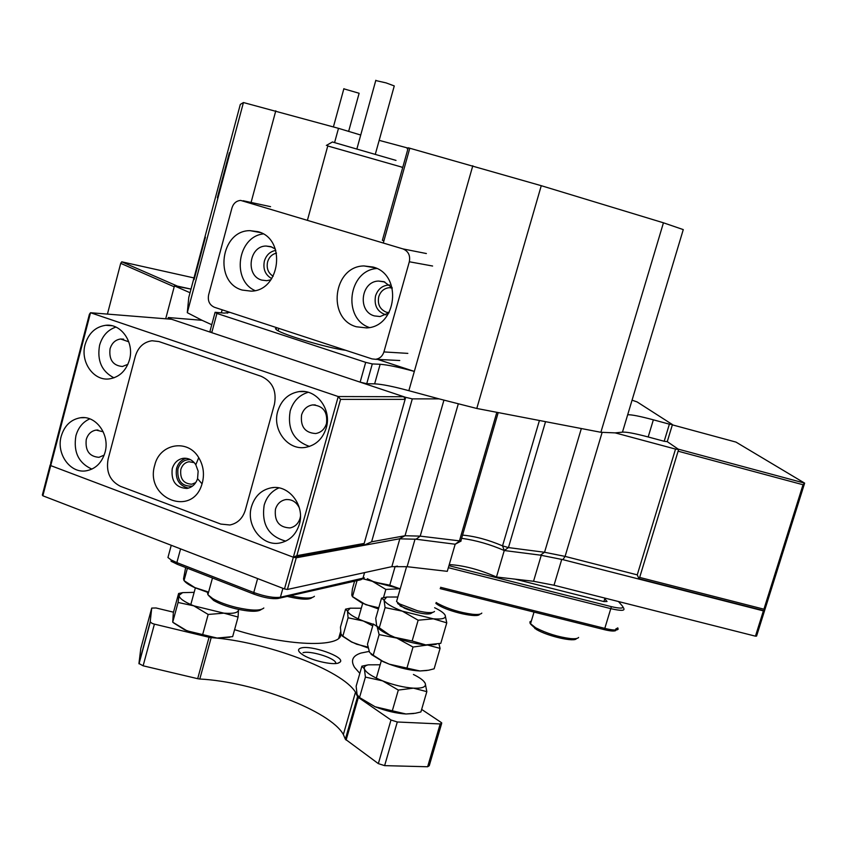 <?xml version="1.0" encoding="UTF-8"?>
<svg xmlns="http://www.w3.org/2000/svg" width="847" height="847" viewBox="0 0 847 847"><rect width="100%" height="100%" fill="white"/><g stroke="black" fill="none" stroke-linecap="round" stroke-linejoin="round"><path stroke-width="1.27" d="M392.193 287.874L389.271 287.662C384.04 288.319 380.536 291.336 378.736 296.736C377.349 304.221 379.88 309.377 386.327 312.215L389.059 312.691M276.514 253.105C272.067 254.164 269.092 257.086 267.588 261.892C266.297 268.277 268.16 273.062 273.179 276.249M462.557 535.113C474.892 536.193 488.232 539.783 502.546 545.86L508.444 547.586L544.557 552.265L565.087 556.394L637.251 574.859L675.525 449.09L678.638 449.439L639.136 579.126L637.251 574.859M371.611 541.794L363.628 545.394L405.702 397.349L412.298 398.884L371.611 541.794L405.025 535.738L420.207 536.13L461.086 541.064M205.429 237.16L194.101 279.595L205.429 237.16M229.368 152.788L217.361 197.753L229.368 152.788M382.378 240.315L408.233 147.791L541.265 185.694L663.445 222.803L683.275 229.601L627.68 414.765C631.343 414.543 639.898 416.226 653.355 419.826L648.177 436.967C634.731 433.399 626.155 431.801 622.46 432.161L627.68 414.765M345.703 350.277C328.858 348.329 283.809 335.073 276.863 330.044L275.444 328.731L277.276 327.863M385.957 314.851C377.37 311.94 373.898 305.629 375.539 295.91C378.016 288.774 382.738 285.143 389.715 285.005M271.739 278.631C265.28 274.957 262.824 269.102 264.38 261.067C266.318 254.989 270.129 251.432 275.815 250.394M221.332 312.839L222.147 309.801M228.785 311.982L229.103 312.511L224.201 313.104L215.106 312.278L216.927 313.443L211.75 332.659L209.95 331.421L215.106 312.278M407.926 148.903L407.163 148.691M243.438 102.54L187.293 312.681L188.775 297.435L240.315 104.414L243.438 102.54L338.493 128.331L334.618 142.444M408.138 148.13L379.181 140.358M360.727 135.033L338.493 128.331M409.81 148.183L383.31 242.983M365.692 362.357L372.299 363.935L366.74 383.702L360.134 382.156L365.692 362.357L216.927 313.443M678.638 449.439L667.256 441.647L664.186 441.276L669.384 424.167L672.444 424.58L667.256 441.647L678.172 449.122L804.65 483.129L764.513 610.835L639.231 578.819M672.444 424.58L637.103 401.923L632.063 400.186M193.984 277.932L121.756 261.818L177.404 286.117L191.009 289.092L174.44 285.894L165.694 318.79M167.918 318.97L168.299 317.54L169.824 319.118M380.144 364.284C387.312 364.782 398.704 367.153 414.331 371.41L408.847 390.689C393.241 386.465 381.838 384.178 374.639 383.85L380.144 364.284L372.299 363.935M664.186 441.276L648.177 436.967M669.384 424.167L653.355 419.826M366.74 383.702L374.639 383.85M496.84 412.309L459.339 541.212L455.178 544.229L447.29 571.333L407.111 566.696L415.051 539.094L455.178 544.229L416.057 539.221L399.339 538.819L363.628 545.394L361.817 544.727L293.348 557.231L338.239 396.544L90.523 312.734L50.725 465.606L293.348 557.231L296.259 557.781L399.848 538.734L391.843 566.654L287.408 589.459L284.486 588.93L293.348 557.231L296.852 555.664L364.178 543.435L405.131 399.35L340.558 399.382L296.852 555.664M639.136 579.126L562.906 559.655L540.365 555.145L504.261 550.518C490.095 544.356 475.876 540.291 461.626 538.321C475.876 540.291 490.095 544.356 504.261 550.518L541.265 555.261L533.536 581.275L554.023 585.235L755.45 636.171L763.391 610.878L764.513 610.835L763.92 609.194L803.03 484.749L678.108 451.186L639.665 577.421L763.92 609.194M251.083 202.454L275.794 110.788M663.445 222.803L600.872 432.288L476.787 408.466L541.265 185.694M190.035 292.723L174.44 285.894M600.872 432.288L615.197 432.881L675.525 449.09M412.298 398.884L439.127 398.884L476.787 408.466M187.293 312.681L202.062 320.304L168.299 317.54M360.134 382.156L405.702 397.349M169.94 318.716L211.75 332.659M472.795 165.758L414.331 371.41L377.603 359.393M408.847 390.689L439.127 398.884M202.062 320.304L211.761 324.719M615.197 432.881L622.46 432.161M343.84 88.829L359.128 93.265L348.625 131.444M242.242 290.066L251.199 291.156C280.558 290.839 286.625 238.79 258.039 231.686L250.003 230.649C220.358 230.395 213.635 282.464 242.242 290.066M356.386 326.773L366.571 327.916C397.063 326.953 402.738 274.439 373.072 267.038L363.924 265.937C333.083 266.254 326.656 318.853 356.386 326.773M388.995 312.818L380.07 316.556L374.342 315.899C357.265 311.421 360.875 281.299 378.556 281.056L383.935 281.691L392.15 287.736M270.934 279.785L266.72 280.706L261.681 280.082C245.228 275.773 249.029 245.937 266.043 246.032L270.775 246.636L275.37 249.05M432.595 266.022L409.323 261.765C410.477 255.476 408.36 251.188 402.939 248.902L240.633 200.4C236.345 200.813 233.465 203.312 231.972 207.896L208.616 294.925C207.557 300.907 209.516 305.036 214.471 307.292L372.024 358.906L375.623 359.297C379.731 358.652 382.495 356.206 383.913 351.928L407.831 353.379M382.452 240.326L383.935 240.77M409.323 261.765L383.913 351.928M369.377 327.524C342.252 318.44 348.191 270.511 376.777 268.499M255.032 290.595C231.369 280.283 237.531 236.842 263.163 233.931M332.416 141.989L396.015 160.411M402.759 167.378L327.757 145.97M401.499 167.166L402.738 167.473M375.761 80.55L386.031 82.879L394.268 85.928L375.401 153.953M202.369 482.716L202.041 483.828C192.555 517.898 144.424 498.396 154.747 465.172C159.607 443.563 187.727 438.524 198.738 457.655C203.365 465.437 204.572 473.791 202.369 482.716M172.227 468.719C170.956 481.212 175.869 487.787 186.954 488.454C192.1 487.459 195.636 484.198 197.563 478.693L198.145 471.186L195.805 464.728C192.576 459.963 188.362 457.825 183.164 458.322C177.711 459.349 174.069 462.822 172.227 468.719M186.213 458.301C181.396 459.709 178.188 463.087 176.568 468.412C175.075 479.148 179.024 485.723 188.426 488.137M220.792 524.071L120.454 486.316C110.004 481.022 105.886 471.991 108.098 459.212L135.329 356.206C138.146 347.154 143.715 342.008 152.037 340.748L158.918 341.563L261.215 376.312C272.427 381.542 276.842 390.827 274.46 404.188L245.312 510.138C242.697 518.417 237.562 523.361 229.897 524.992L220.792 524.071L120.454 486.316C110.004 481.022 105.886 471.991 108.098 459.212L135.329 356.206C138.146 347.154 143.715 342.008 152.037 340.748L158.918 341.563L261.215 376.312C272.427 381.542 276.842 390.827 274.46 404.188L245.312 510.138C242.697 518.417 237.562 523.361 229.897 524.992L220.792 524.071M615.642 630.623L615.441 630.719C613.609 631.354 609.935 631.004 604.409 629.67L440.175 588.623M440.556 587.31L605.277 628.495C611.428 629.988 615.515 630.38 617.537 629.681L618.151 629.194L617.791 627.881L615.674 629.099L616.076 629.988M448.942 565.68L611.386 606.653C620.12 608.654 623.858 608.538 622.609 606.304L618.469 601.529M515.103 579.157L603.911 601.582L607.045 601.497L604.758 598.787M623.011 607.034L623.731 608.347C625.139 610.846 620.978 610.973 611.269 608.749L448.349 567.691M672.359 424.855L735.99 442.102L804.65 483.129L803.03 484.749M192.438 486.136C181.819 486.654 176.991 480.905 177.923 468.91C180.125 462.42 184.307 459.339 190.469 459.667M194.238 462.642L188.966 461.742C184.9 462.515 182.179 465.098 180.813 469.492C179.86 478.809 183.524 483.722 191.793 484.219L195.721 482.621M278.907 487.904C271.569 491.091 266.667 496.829 264.179 505.119C261.352 524.325 268.531 536.331 285.735 541.117M299.34 524.314C296.048 534.626 289.579 540.852 279.955 542.969C262.263 546.834 245.609 525.384 251.495 506.622C254.82 496.077 261.448 489.799 271.379 487.787C288.806 484.315 305.248 505.627 299.34 524.314M113.943 377.836C101.672 371.388 96.886 360.515 99.597 345.216C102.318 335.92 107.749 329.875 115.912 327.069M85.124 344.485C80.063 361.775 93.53 381.15 109.242 378.905C119.268 377.286 126.012 370.933 129.475 359.837C134.567 342.612 121.248 323.342 105.769 325.29C95.489 326.794 88.607 333.189 85.124 344.485M91.889 469.111C78.559 463.055 73.234 451.938 75.912 435.76C78.242 427.587 82.868 421.954 89.793 418.863M61.217 436.258C56.05 453.77 70.248 473.653 86.098 470.826C95.499 469.058 101.799 462.928 105.017 452.457C110.216 434.998 96.166 415.21 80.539 417.74C70.894 419.424 64.446 425.596 61.217 436.258M309.483 446.422C293.655 440.811 287.218 429.006 290.182 411.007C293.189 401.298 299.182 395.051 308.16 392.299M277.774 411.187C272.014 429.683 287.768 450.54 305.344 447.396C315.709 445.448 322.675 438.968 326.233 427.957C332.024 409.546 316.503 388.815 299.213 391.579C288.52 393.41 281.384 399.943 277.774 411.187M300.452 516.416L300.05 518.332C298.345 523.647 295 526.845 290.013 527.925C279.118 527.48 274.259 521.254 275.444 509.269C277.149 503.891 280.548 500.672 285.608 499.624C291.77 499.063 296.355 501.837 299.362 507.946M301.585 414.945C300.304 426.666 305.005 432.859 315.687 433.537C321.055 432.552 324.666 429.217 326.497 423.553C327.8 411.886 323.141 405.671 312.543 404.919C307.09 405.872 303.438 409.217 301.585 414.945M104.192 455.093L98.993 457.316C89.348 456.597 85.102 450.678 86.246 439.561C87.908 434.119 91.211 430.954 96.145 430.085L103.218 431.801M127.897 364.326L122.413 366.497C112.958 365.597 108.84 359.7 110.046 348.826C111.836 343.056 115.361 339.774 120.623 339.001L128.776 341.796M340.558 399.382L338.239 396.544L403.86 396.735L171.592 319.266L90.523 312.734L89.401 314.29L50.725 462.875L50.725 465.606L293.348 557.231M364.178 543.435L361.817 544.727M403.86 396.735L405.131 399.35M764.513 610.835L756.572 636.097L755.45 636.171M42.858 495.791L42.35 495.019L50.195 464.887L50.725 465.606L42.858 495.791L284.486 588.93M50.725 464.855L50.195 464.887M296.259 557.781L287.408 589.459M449.249 564.589C463.616 565.394 479.36 569.533 496.469 577.008L504.261 550.518L502.546 545.86L539.423 420.493M496.469 577.008L533.536 581.275M554.023 585.235L561.752 559.359L763.391 610.878M407.111 566.696L391.843 566.654M432.722 612.402L431.695 612.942C430.107 614.499 425.109 614.308 416.724 612.37L400.747 606.272L397.656 602.598M397.296 598.956L396.555 601.539L399.562 603.922L417.613 610.803C427.089 612.984 432.722 613.207 434.5 611.46M168.648 554.912L167.95 557.495L170.956 559.835L176.854 562.609L253.761 592.519C264.92 596.51 273.803 598.077 280.41 597.241L364.358 577.845M364.559 572.614L362.834 578.66L360.737 579.782L278.144 598.469C272.194 599.231 264.2 597.823 254.174 594.234L177.341 564.324L171.03 561.19M174.196 286.794L120.708 263.332L107.431 314.099M121.756 261.818L120.708 263.332M479.698 614.202C478.227 618.352 449.852 612.18 438.524 605.203L435.866 603.435M436.141 602.492L437.677 603.445C448.158 608.961 459.836 612.582 472.711 614.297C477.856 614.763 480.895 614.361 481.805 613.101M576.489 638.522C575.113 642.471 548.231 636.457 536.458 629.522L530.942 624.451M531.408 620.872L529.926 621.846L530.074 623.35L535.696 627.796C546.675 633.418 558.311 637.018 570.603 638.606C575.134 638.987 577.802 638.596 578.607 637.442M261.289 609.48C257.89 612.074 249.336 611.83 235.625 608.749C226.52 606.463 219.193 603.699 213.635 600.459L208.542 595.462M207.356 591.873L207.886 594.71L212.597 598.511C218.547 601.984 226.403 604.949 236.175 607.394C251.294 610.772 260.516 610.973 263.819 607.998M312.109 597.58C309.261 599.93 301.426 599.644 288.605 596.722L287.313 596.394M290.341 595.716C303.692 598.617 311.728 598.808 314.428 596.277M397.412 566.114L395.104 566.569L389.768 585.171L399.551 588.612M383.469 597.707L385.851 589.417L400.229 588.76L374.385 582.09L367.302 578.723L374.385 582.09L389.768 585.171M367.852 579.359L372.436 581.338L362.717 578.723M397.624 603.477L404.485 608.22C415.115 612.55 423.701 614.403 430.234 613.768L431.748 612.91M418.143 620.216L402.346 611.163L385.078 607.617L384.062 600.121L381.542 598.109L375.74 618.363L376.661 625.954L389.482 634.932L394.797 637.336L412.129 640.999L425.766 644.906L440.789 643.36L446.771 622.852L433.346 618.818L418.143 620.216L412.129 640.999M381.542 598.109L386.772 597.029L397.846 597.019M385.078 607.617L379.149 628.273M444.05 613.736L445.162 615.24L446.771 622.852M434.627 607.723C440.482 610.56 443.997 613.059 445.162 615.24C446.358 618.331 442.409 619.528 433.346 618.818L402.346 611.163C391.706 606.992 385.618 603.318 384.062 600.121L386.772 597.029M436.216 644.323L425.766 644.906C416.099 643.985 405.777 641.465 394.797 637.336L389.705 635.208L377.942 627.923C381.161 631.206 387.45 634.594 396.809 638.098L379.117 634.625L373.209 655.218L382.664 661.211L389.292 664.175L419.89 670.972L428.593 670.21L434.13 668.802L440.08 648.389L427.439 645.012L413.029 647.044L407.036 667.743M400.059 605.849L400.112 605.012M378.545 670.379L377.984 672.327M423.659 681.147L425.236 683.37L426.824 691.65L420.906 711.956L415.305 713.269L405.946 713.989C396.322 713.407 386.052 711.004 375.115 706.769L405.946 713.989L413.707 713.534M426.824 691.65L413.452 688.166L398.323 690.072L382.579 680.861L365.406 677.092L364.401 668.908L361.891 666.176L356.142 686.239L357.063 694.498L359.53 697.547L375.115 706.769L358.832 697.261M361.891 666.176L368.329 664.831L380.165 664.779M365.406 677.092L359.53 697.547M398.323 690.072L392.362 710.644M413.421 674.477C420.017 677.716 423.955 680.681 425.236 683.37C426.412 686.917 422.484 688.516 413.452 688.166C403.839 687.478 393.559 685.043 382.579 680.861C371.992 676.552 365.936 672.56 364.401 668.908C363.808 666.907 365.121 665.551 368.329 664.831M185.641 567.564L183.524 578.872L184.021 580.619L194.778 587.553L207.409 591.672M187.388 568.242L184.021 580.619M207.208 592.18L194.916 587.702C189.421 585.224 185.864 582.927 184.254 580.798M376.799 626.335L373.262 624.006L367.471 644.218L369.546 652.349L373.209 655.218M379.117 634.625L377.264 627.225M413.029 647.044L396.809 638.098C408.085 642.1 418.291 644.398 427.439 645.012L435.083 644.514M438.926 643.794L440.08 648.389M427.015 670.496L419.89 670.972C410.721 670.485 400.525 668.219 389.292 664.175L382.982 661.602L371.071 654.329M359.975 612.868L359.626 614.107M372.733 625.891L363.278 620.978L348.075 617.791L347.492 611.036L345.576 609.152L340.452 627.172L340.96 634.001L342.855 636.129L351.367 641.751L356.64 644.207L367.926 647.076M345.576 609.152L350.287 608.178L361.298 608.231M348.075 617.791L342.855 636.129M373.188 624.281L363.278 620.978C353.919 617.262 348.657 613.948 347.492 611.036L350.287 608.178M368.106 647.955L351.653 642.068L342.146 635.949M192.682 597.696L192.311 599.073M208.182 614.456L193.794 605.838L178.082 602.482L179.035 595.367L178.601 593.493L173.328 612.847L172.714 622.185L186.965 630.814L217.076 638.056L232.66 636.626L238.081 617.039L223.936 613.164L208.182 614.456L202.74 634.287M178.082 602.482L172.714 622.185M194.122 592.349L182.603 592.635L179.035 595.367C179.246 598.384 184.159 601.878 193.794 605.838L223.936 613.164C233.476 613.863 238.325 612.752 238.483 609.829L238.081 617.039M229.865 637.209L217.076 638.056L199.776 635.017L184.657 629.84L173.593 622.884M354.597 581.169L352.394 588.951L351.77 595.145L352.511 596.595L365.777 604.684L378.768 607.797M357.053 580.619L352.511 596.595M385.851 589.417L372.436 581.338L400.229 588.76M378.429 608.961L361.743 602.926L352.363 596.648M300.823 648.082C297.35 649.268 297.879 651.417 302.4 654.54C310.775 660.321 332.395 665.393 338.472 663.032L340.187 662.015C345.47 656.976 310.478 644.631 300.823 648.082M359.827 673.386L354.597 667.415C350.414 660.586 352.543 655.8 360.97 653.058L369.123 651.417M152.248 623.456L154.408 624.133L143.122 665.806L138.94 663.497L140.793 648.548L151.729 608.072L150.184 621.899L152.248 623.456M378.344 763.623L390.986 719.992L397.296 721.993L384.623 765.635L378.344 763.623L345.354 739.209L357.572 696.615L358.345 697.441L346.105 740.087M384.623 765.635L427.629 766.757L429.249 765.73L441.562 723.804M199.797 679.019L197.679 678.691L209.061 637.272L211.189 637.622L199.797 679.019C253.899 681.803 330.478 710.919 343.363 734.529L345.354 739.209M197.679 678.691L143.122 665.806M151.729 608.072L156.06 607.977L173.508 612.19M209.061 637.272L154.408 624.133M390.986 719.992L358.345 697.441M427.629 766.757L440.186 723.952L397.296 721.993M421.647 709.405L440.991 722.322L441.785 723.031L440.186 723.952M340.61 631.894L340.441 632.222C346.455 647.786 290.722 647.426 234.587 629.67M211.189 637.622C265.185 641.37 342.135 670.019 355.486 692.221L357.572 696.615M336.047 663.487L335.645 662.365C332.977 657.283 309.526 650.38 303.004 652.751M399.339 538.819L405.025 535.738L443.934 400.155M416.057 539.221L420.207 536.13L458.301 403.85M504.261 550.518L508.444 547.586L545.542 421.668M540.365 555.145L544.557 552.265L581.338 428.54M562.906 559.655L565.087 556.394L602.132 432.394M270.564 206.668L243.131 200.739M402.939 248.902L426.38 253.539M604.409 629.67L611.386 606.653M603.911 601.582L604.959 598.109M282.898 588.326L280.41 597.241L278.144 598.469M254.174 594.234L253.761 592.519L257.626 578.575M180.58 548.877L176.854 562.609L177.341 564.324M362.834 578.66L360.737 579.782M138.94 663.497L150.184 621.899M340.441 632.222L338.779 638.077M392.246 288.086L389.271 287.662M455.178 544.229L460.736 541.244M227.271 313.231L227.705 311.622M498.216 412.574L460.927 540.714M343.882 88.67L333.422 126.87M271.866 247.028L266.043 246.032M384.824 281.998L378.556 281.056M375.316 267.843L363.924 265.937M260.495 232.586L250.003 230.649M375.623 359.297L399.752 360.515M332.522 141.936L326.36 145.44M307.461 220.125L327.81 145.8M278.144 330.785L278.801 328.361M375.835 80.264L356.968 148.649M197.563 478.693L202.041 483.828M184.932 458.216L183.164 458.322M195.805 464.728L198.738 457.655M190.808 604.589L195.361 587.903M616.754 629.903L618.151 629.194M120.623 339.001L123.641 339.171M96.145 430.085L98.019 430.022M312.543 404.919L315.253 404.898M285.608 499.624L286.614 499.508M299.213 391.579L304.952 391.632M80.539 417.74L84.467 417.677M105.769 325.29L111.91 325.714M271.379 487.787L273.772 487.544M358.26 618.871L362.685 603.36M376.322 678.129L381.298 660.829M396.555 601.539L406.592 566.643M400.747 606.272L399.562 603.922M167.95 557.495L171.253 545.277M172.047 561.836L170.956 559.835M437.761 604.747L436.861 602.948M530.487 623.943L534.023 612.074M535.008 628.665L534.139 626.875M213.635 600.459L212.597 598.511M207.886 594.71L212.47 578.003M182.603 592.635L178.696 593.472M150.268 622.206L139.014 663.815M355.486 692.221L343.363 734.529M357.667 696.816L345.449 739.42M335.306 663.55L335.645 662.365M337.995 663.169L340.187 662.015"/></g></svg>
